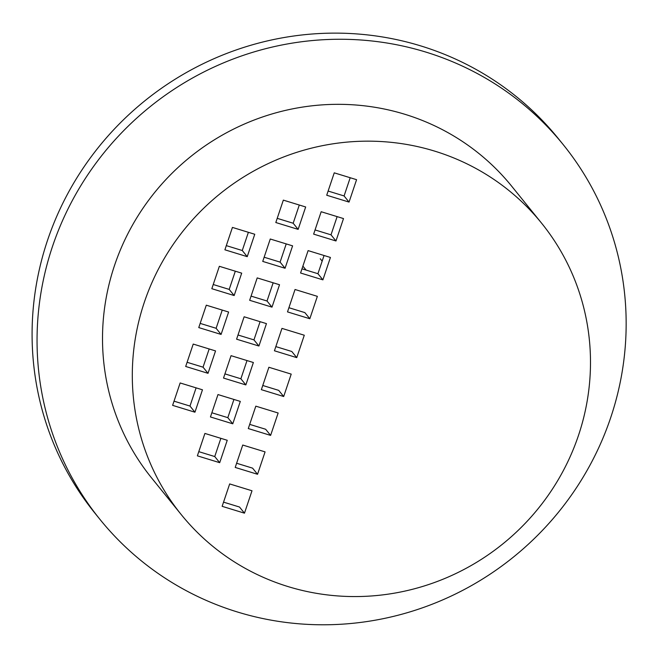 <?xml version="1.0" encoding="UTF-8"?>
<svg xmlns="http://www.w3.org/2000/svg" width="659" height="659" viewBox="0 0 659 659"><rect width="100%" height="100%" fill="white"/><g stroke="black" fill="none" stroke-linecap="round" stroke-linejoin="round"><path stroke-width="0.99" d="M181.241 514.597L151.446 477.759A231.721 225.032 -39 0 1 190.08 157.073A231.721 225.032 -39 0 1 511.763 186.299L541.558 223.137A231.721 225.032 -39 0 1 548.51 494.876A231.721 225.032 -39 0 1 288.197 586.625A231.721 225.032 -39 0 1 181.241 514.597A231.721 225.032 -39 0 1 219.875 193.903A231.721 225.032 -39 0 1 541.558 223.137M239.365 612.573A297.926 289.326 -39 0 1 99.97 519.399A297.926 289.326 -39 0 1 149.642 107.079A297.926 289.326 -39 0 1 563.239 144.659A297.926 289.326 -39 0 1 572.745 493.22A297.926 289.326 -39 0 1 239.365 612.573M99.97 519.399L95.003 513.254A297.926 289.326 -39 0 1 144.675 100.942A297.926 289.326 -39 0 1 558.272 138.522L563.239 144.659M322.169 261.129L320.266 258.773M306.097 270.083L302.893 266.121M288.906 307.712L304.862 312.605L309.829 318.742L287.505 311.896L295.034 289.499L317.358 296.344L309.829 318.742M275.833 346.593L291.789 351.486L296.756 357.631L274.432 350.786L281.961 328.388L304.285 335.225L296.756 357.631M262.768 385.482L278.724 390.375L283.683 396.512L261.359 389.667L268.888 367.269L291.212 374.114L283.683 396.512M249.695 424.371L265.651 429.256L270.61 435.401L248.286 428.556L255.816 406.158L278.147 413.004L270.61 435.401M236.622 463.252L252.578 468.145L257.545 474.282L235.214 467.437L242.743 445.039L265.075 451.885L257.545 474.282M223.549 502.142L239.505 507.026L244.473 513.172L222.141 506.326L229.67 483.928L252.002 490.774L244.473 513.172M328.124 191.052L344.08 195.945L350.201 177.732M301.979 268.823L317.935 273.716L324.063 255.503M315.051 229.942L331.007 234.835L337.128 216.622M198.787 451.654L214.743 456.547L220.864 438.334M211.86 412.773L227.816 417.658L233.937 399.445M224.925 373.884L240.881 378.777L247.01 360.564M237.998 334.994L253.954 339.887L260.083 321.674M251.071 296.113L267.027 301.006L273.156 282.793M264.144 257.224L280.1 262.117L286.22 243.904M277.217 218.343L293.173 223.236L299.293 205.023M174.017 401.166L189.981 406.059L196.102 387.846M187.09 362.285L203.046 367.178L209.175 348.965M200.163 323.396L216.119 328.289L222.248 310.076M213.236 284.515L229.192 289.408L235.312 271.195M226.309 245.626L242.265 250.519L248.385 232.306M232.429 227.413L254.761 234.258L247.232 256.656L224.9 249.81L232.429 227.413M247.232 256.656L242.265 250.519M219.356 266.302L241.688 273.147L234.159 295.545L211.827 288.7L219.356 266.302M234.159 295.545L229.192 289.408M206.292 305.183L228.615 312.028L221.086 334.426L198.763 327.589L206.292 305.183M221.086 334.426L216.119 328.289M193.219 344.072L215.542 350.918L208.013 373.315L185.69 366.47L193.219 344.072M208.013 373.315L203.046 367.178M180.146 382.961L202.47 389.807L194.94 412.204L172.617 405.359L180.146 382.961M194.94 412.204L189.981 406.059M283.337 200.13L305.669 206.975L298.14 229.373L275.808 222.528L283.337 200.13M298.14 229.373L293.173 223.236M270.264 239.011L292.596 245.856L285.067 268.254L262.735 261.409L270.264 239.011M285.067 268.254L280.1 262.117M257.199 277.9L279.523 284.746L271.994 307.143L249.662 300.298L257.199 277.9M271.994 307.143L267.027 301.006M244.127 316.781L266.45 323.627L258.921 346.024L236.597 339.187L244.127 316.781M258.921 346.024L253.954 339.887M231.054 355.671L253.377 362.516L245.848 384.914L223.525 378.068L231.054 355.671M245.848 384.914L240.881 378.777M217.981 394.56L240.304 401.405L232.775 423.803L210.452 416.958L217.981 394.56M232.775 423.803L227.816 417.658M204.908 433.441L227.24 440.286L219.702 462.684L197.379 455.839L204.908 433.441M219.702 462.684L214.743 456.547M349.048 202.082L326.716 195.237L334.245 172.839L356.577 179.685L349.048 202.082L344.08 195.945M335.975 240.972L313.643 234.126L321.172 211.728L343.504 218.574L335.975 240.972L331.007 234.835M322.902 279.853L300.57 273.007L308.107 250.609L330.431 257.455L322.902 279.853L317.935 273.716"/></g></svg>
